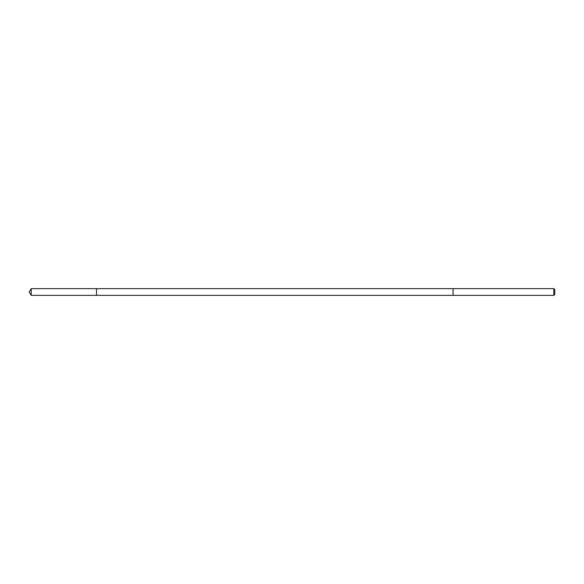 <?xml version="1.0" encoding="UTF-8"?>
<svg xmlns="http://www.w3.org/2000/svg" width="584" height="584" viewBox="0 0 584 584"><rect width="100%" height="100%" fill="white"/><g stroke="black" fill="none" stroke-linecap="round" stroke-linejoin="round"><path stroke-width="0.88" d="M96.513 295.365L96.513 288.635L31.222 288.635L31.222 295.365L96.513 295.365L96.513 288.635L453.075 288.635L453.075 295.365L31.222 295.365L29.2 292L31.222 295.365M453.075 291.934L453.075 295.365L553.829 295.365L553.829 288.635L453.075 288.635L453.075 291.934M553.829 288.635L554.8 289.606L554.8 294.394L553.829 295.365M29.2 292L31.222 288.635"/></g></svg>
